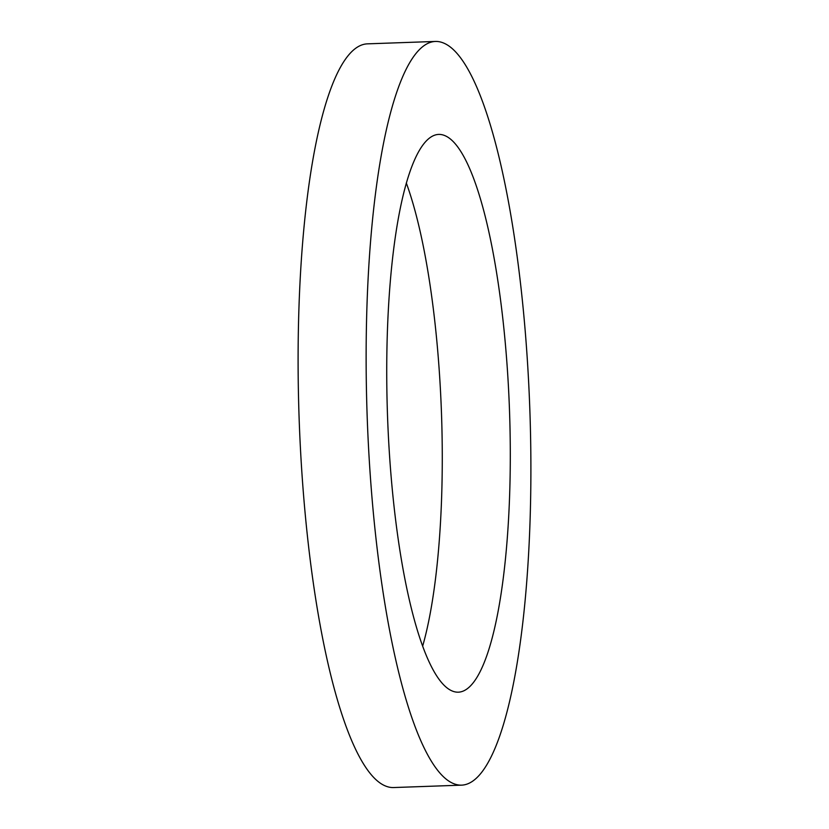 <?xml version="1.0" encoding="UTF-8"?>
<svg xmlns="http://www.w3.org/2000/svg" width="829" height="829" viewBox="0 0 829 829"><rect width="100%" height="100%" fill="white"/><g stroke="black" fill="none" stroke-linecap="round" stroke-linejoin="round"><path stroke-width="1.24" d="M443.349 42.942A372.076 81.387 -92 0 1 530.405 428.562A372.076 81.387 -92 0 1 461.68 785.146A372.076 81.387 -92 0 1 453.691 783.654A372.076 81.387 -92 0 1 366.625 398.024A372.076 81.387 -92 0 1 435.349 41.45A372.076 81.387 -92 0 1 443.349 42.942M444.634 135.531A279.062 61.045 88 0 0 438.645 134.412A279.062 61.045 88 0 0 387.102 401.847A279.062 61.045 88 0 0 452.396 691.065A279.062 61.045 88 0 0 458.385 692.184A279.062 61.045 88 0 0 509.928 424.749A279.062 61.045 88 0 0 444.634 135.531M461.68 785.146L393.651 787.55A372.076 81.387 -92 0 1 385.651 786.058A372.076 81.387 -92 0 1 298.595 400.438A372.076 81.387 -92 0 1 367.32 43.854L435.349 41.45M422.697 646.009A279.062 61.045 88 0 0 406.303 182.991"/></g></svg>
